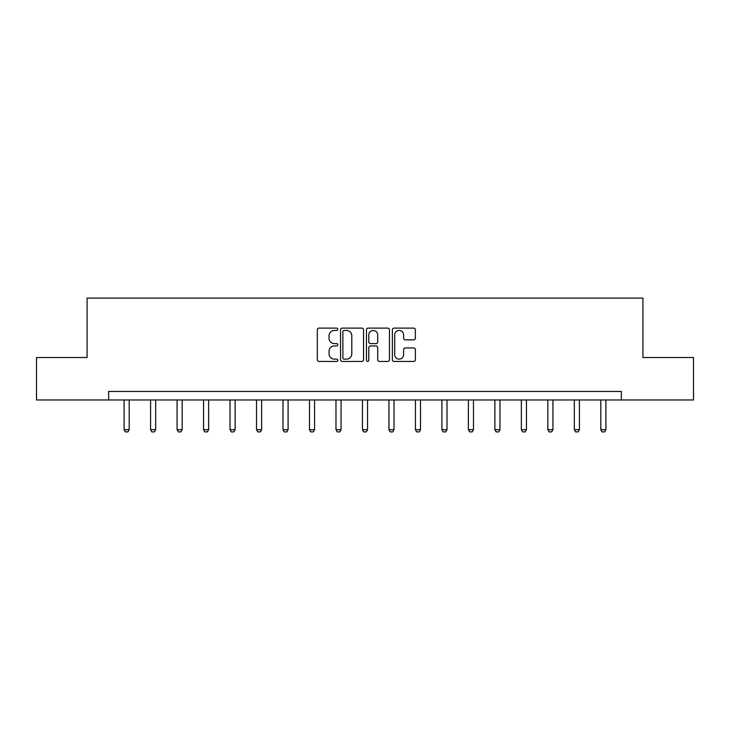 <?xml version="1.0" encoding="UTF-8"?>
<svg xmlns="http://www.w3.org/2000/svg" width="730" height="730" viewBox="0 0 730 730"><rect width="100%" height="100%" fill="white"/><g stroke="black" fill="none" stroke-linecap="round" stroke-linejoin="round"><path stroke-width="1.09" d="M337.835 329.285A1.168 1.168 0 0 0 336.676 328.117L318.964 328.117A1.67 1.67 0 0 0 317.304 329.787L317.304 359.78A1.67 1.67 0 0 0 318.964 361.441L336.676 361.441A1.168 1.168 0 0 0 337.835 360.282A1.168 1.168 0 0 0 336.676 359.114L334.376 359.114A5.329 5.329 0 0 1 329.048 353.776L329.048 351.276A5.329 5.329 0 0 1 334.376 345.947L336.676 345.947A1.168 1.168 0 0 0 337.835 344.779A1.168 1.168 0 0 0 336.676 343.611L334.376 343.611A5.329 5.329 0 0 1 329.048 338.282L329.048 335.782A5.329 5.329 0 0 1 334.376 330.453L336.676 330.453A1.168 1.168 0 0 0 337.835 329.285M413.7 339.861A1.67 1.67 0 0 0 415.37 338.2L415.37 329.787A1.67 1.67 0 0 0 413.7 328.117L394.036 328.117A1.67 1.67 0 0 0 392.366 329.787L392.366 359.78A1.67 1.67 0 0 0 394.036 361.441L413.7 361.441A1.67 1.67 0 0 0 415.37 359.78L415.37 349.615A1.67 1.67 0 0 0 413.7 347.945L405.287 347.945A1.67 1.67 0 0 0 403.617 349.615L403.617 354.652A4.462 4.462 0 0 1 399.164 359.114A4.462 4.462 0 0 1 394.702 354.652L394.702 334.906A4.462 4.462 0 0 1 399.164 330.453A4.462 4.462 0 0 1 403.617 334.906L403.617 338.2A1.67 1.67 0 0 0 405.287 339.861L413.7 339.861M108.651 399.958L36.5 399.958L36.5 357.517L87.089 357.517L87.089 298.096L642.911 298.096L642.911 357.517L693.5 357.517L693.5 399.958L621.349 399.958L621.349 391.462L108.651 391.462L108.651 399.958L621.349 399.958M363.54 329.787A1.67 1.67 0 0 0 361.879 328.117L342.215 328.117A1.67 1.67 0 0 0 340.545 329.787L340.545 359.78A1.67 1.67 0 0 0 342.215 361.441L361.879 361.441A1.67 1.67 0 0 0 363.54 359.78L363.54 329.787M368.121 328.117L387.785 328.117A1.67 1.67 0 0 1 389.455 329.787L389.455 359.78A1.67 1.67 0 0 1 387.785 361.441L379.372 361.441A1.67 1.67 0 0 1 377.702 359.78L377.702 347.617A1.67 1.67 0 0 0 376.041 345.947L370.457 345.947A1.67 1.67 0 0 0 368.787 347.617L368.787 360.282A1.168 1.168 0 0 1 367.628 361.441A1.168 1.168 0 0 1 366.46 360.282L366.46 329.787A1.67 1.67 0 0 1 368.121 328.117M344.049 330.453A1.168 1.168 0 0 0 342.881 331.621L342.881 357.946A1.168 1.168 0 0 0 344.049 359.114L346.458 359.114A5.329 5.329 0 0 0 351.796 353.776L351.796 335.782A5.329 5.329 0 0 0 346.458 330.453L344.049 330.453M377.702 334.988A4.462 4.462 0 0 0 373.249 330.535A4.462 4.462 0 0 0 368.787 334.988L368.787 341.95A1.67 1.67 0 0 0 370.457 343.611L376.041 343.611A1.67 1.67 0 0 0 377.702 341.95L377.702 334.988M124.1 399.958L124.1 429.696L129.192 429.696L129.192 399.958M129.192 429.696L127.923 431.904L125.377 431.904L124.1 429.696M150.581 399.958L150.581 429.696L155.672 429.696L155.672 399.958M155.672 429.696L154.404 431.904L151.858 431.904L150.581 429.696M177.071 399.958L177.071 429.696L182.162 429.696L182.162 399.958M182.162 429.696L180.885 431.904L178.339 431.904L177.071 429.696M203.551 399.958L203.551 429.696L208.643 429.696L208.643 399.958M208.643 429.696L207.375 431.904L204.829 431.904L203.551 429.696M230.032 399.958L230.032 429.696L235.124 429.696L235.124 399.958M235.124 429.696L233.855 431.904L231.31 431.904L230.032 429.696M256.522 399.958L256.522 429.696L261.614 429.696L261.614 399.958M261.614 429.696L260.336 431.904L257.79 431.904L256.522 429.696M283.003 399.958L283.003 429.696L288.095 429.696L288.095 399.958M288.095 429.696L286.826 431.904L284.271 431.904L283.003 429.696M309.483 399.958L309.483 429.696L314.575 429.696L314.575 399.958M314.575 429.696L313.307 431.904L310.761 431.904L309.483 429.696M335.973 399.958L335.973 429.696L341.065 429.696L341.065 399.958M341.065 429.696L339.788 431.904L337.242 431.904L335.973 429.696M362.454 399.958L362.454 429.696L367.546 429.696L367.546 399.958M367.546 429.696L366.277 431.904L363.723 431.904L362.454 429.696M388.935 399.958L388.935 429.696L394.027 429.696L394.027 399.958M394.027 429.696L392.758 431.904L390.212 431.904L388.935 429.696M415.425 399.958L415.425 429.696L420.516 429.696L420.516 399.958M420.516 429.696L419.239 431.904L416.693 431.904L415.425 429.696M441.905 399.958L441.905 429.696L446.997 429.696L446.997 399.958M446.997 429.696L445.729 431.904L443.174 431.904L441.905 429.696M468.386 399.958L468.386 429.696L473.478 429.696L473.478 399.958M473.478 429.696L472.21 431.904L469.664 431.904L468.386 429.696M494.876 399.958L494.876 429.696L499.968 429.696L499.968 399.958M499.968 429.696L498.69 431.904L496.144 431.904L494.876 429.696M521.357 399.958L521.357 429.696L526.449 429.696L526.449 399.958M526.449 429.696L525.171 431.904L522.625 431.904L521.357 429.696M547.838 399.958L547.838 429.696L552.929 429.696L552.929 399.958M552.929 429.696L551.661 431.904L549.115 431.904L547.838 429.696M574.327 399.958L574.327 429.696L579.419 429.696L579.419 399.958M579.419 429.696L578.142 431.904L575.596 431.904L574.327 429.696M600.808 399.958L600.808 429.696L605.9 429.696L605.9 399.958M605.9 429.696L604.623 431.904L602.077 431.904L600.808 429.696"/></g></svg>
